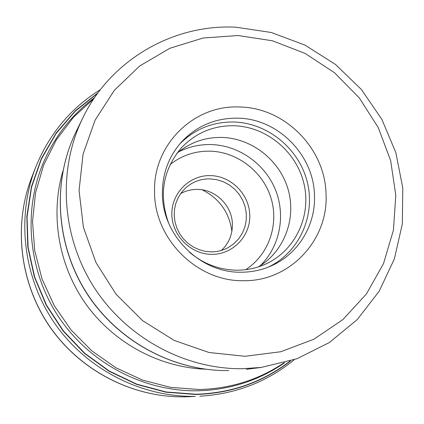 <?xml version="1.0" encoding="UTF-8"?>
<svg xmlns="http://www.w3.org/2000/svg" width="424" height="424" viewBox="0 0 424 424"><rect width="100%" height="100%" fill="white"/><g stroke="black" fill="none" stroke-linecap="round" stroke-linejoin="round"><path stroke-width="0.64" d="M97.743 93.179L75.09 111.342L56.063 133.544L41.361 159.111L31.556 187.222L27.062 216.934L28.09 247.229L34.667 277.042L46.592 305.306L63.468 331.001L84.683 353.213L109.477 371.159L136.947 384.218L166.107 391.977L195.92 394.225C231.281 393.175 262.626 382.146 289.958 361.137M243.519 280.693C197.224 281.801 154.108 238.876 154.559 191.717C153.032 144.489 194.197 104.622 239.486 106.996C284.79 107.458 325.372 148.554 326.029 194.229C328.542 239.883 289.91 281.578 243.519 280.693M162.376 193.402C162.392 173.596 168.731 156.488 181.393 142.077C196.625 125.917 215.366 117.946 237.604 118.158C277.842 118.482 313.956 155.009 314.476 195.591C315.695 225.557 297.871 254.66 270.448 266.224C261.173 270.199 251.406 272.197 241.145 272.213C200.128 273.12 162.021 235.156 162.376 193.402M268.217 267.141C299.084 252.63 315.636 215.986 307.379 182.431C299.296 148.829 267.761 122.843 233.677 122.006C212.636 121.778 194.68 129.076 179.808 143.895M168.646 223.157C158.613 194.817 162.922 169.648 181.567 147.653C195.798 132.86 213.193 125.552 233.757 125.732C266.42 126.511 296.604 151.622 304.008 183.905C311.592 216.134 295.115 251.045 265.223 264.274C256.313 268.207 246.911 270.178 237.011 270.194C219.325 269.94 203.509 263.982 189.56 252.312M258.216 266.935C284.133 251.761 296.588 218.821 288.135 189.528C279.798 160.198 251.745 138.102 221.662 137.424C204.697 137.217 189.74 142.554 176.803 153.435M221.402 250.436C228.769 243.434 232.432 234.779 232.394 224.471C232.352 205.958 215.79 189.332 197.42 189.417C191.441 189.358 185.845 190.747 180.629 193.593M231.886 231.234C229.22 212.239 219.314 198.437 202.179 189.825M189.258 396.689L184.869 396.827C133.099 397.723 80.92 371.138 50.302 327.339C19.833 283.444 13.006 225.345 31.789 177.168L35.653 167.294C16.096 217.443 23.225 278.033 55.025 323.835C86.968 369.537 141.383 397.277 195.279 396.345L189.258 396.689M98.119 92.671L75.329 110.791L56.164 132.988L41.335 158.576L31.418 186.735L26.823 216.516L27.783 246.901L34.318 276.814L46.227 305.179L63.107 330.98L84.355 353.282L109.207 371.302L136.751 384.42L165.991 392.216L195.893 394.474C231.536 393.408 263.092 382.231 290.557 360.946M94.621 97.594C71.555 114.782 54.314 136.846 42.898 163.791C22.589 212.832 28.705 272.817 59.609 318.376C90.657 363.84 144.314 391.633 197.531 390.785L205.492 390.456C234.673 388.278 261.099 379.019 284.769 362.679M283.757 362.96C258.539 379.846 230.396 388.691 199.317 389.502L170.575 387.377L142.528 380.089L116.012 367.825L91.939 350.961L71.131 330.042L54.304 305.768L42.024 278.95L34.694 250.515L32.531 221.423L35.563 192.65L43.624 165.143L56.397 139.772L73.4 117.326L94.027 98.469M62.911 171.047C49.968 215.143 58.56 265.79 86.141 304.416C113.892 342.926 159.111 367.301 205.031 369.171M228.621 370.565L228.51 370.571C173.225 371.291 117.453 341.119 86.496 292.682C55.65 244.166 51.998 181.218 76.023 131.838C51.903 181.446 55.608 244.399 86.411 292.825C117.337 341.172 173.066 371.329 228.547 370.571L228.621 370.565M76.023 131.838L82.659 118.217C57.51 169.886 61.369 235.919 93.752 286.863C126.257 337.732 184.769 369.442 242.65 368.71L261.407 367.401L246.376 369.315M245.114 356.298L280.789 351.735L313.866 339.237L342.868 319.595L366.431 293.933L383.513 263.627L393.419 230.216L395.799 195.326L390.647 160.595L378.272 127.624L359.276 97.902L334.536 72.78L305.163 53.435L272.484 40.789L237.975 35.521L203.107 38.017L169.854 48.278L139.745 65.948L114.353 90.285L95.082 120.183L83.062 154.177L79.065 190.53L83.411 227.317L95.962 262.53L116.07 294.23L142.639 320.676L174.2 340.435L208.995 352.492L245.114 356.298M260.32 265.652C280.015 246.439 285.962 215.312 275.309 189.411C264.661 163.51 238.463 145.183 210.839 144.547L210.733 144.547C199.423 144.356 188.744 146.794 178.69 151.861M245.655 269.675C268.694 254.888 279.188 224.641 271.01 198.082C262.922 171.492 237.244 151.718 209.806 151.156C195.019 150.986 181.811 155.417 170.178 164.459M211.735 254.363C190.8 254.384 171.974 235.521 171.853 214.321C171.423 193.116 189.565 175.07 210.288 175.61L210.399 175.61C231.117 175.896 249.445 194.399 249.784 215.291C250.425 236.189 232.781 254.591 211.841 254.363L211.735 254.363M228.531 247.436C223.209 250.388 217.454 251.861 211.269 251.867L205.057 251.289L198.989 249.641L193.249 246.964L188.012 243.339L183.444 238.871L179.681 233.698L176.834 227.974L174.995 221.874L174.216 215.588L174.513 209.302L175.875 203.207L178.26 197.483L181.589 192.3L185.754 187.806C192.607 181.806 200.61 178.822 209.774 178.859L216.616 179.633L223.125 181.657L229.188 184.853L234.583 189.115L239.131 194.287L242.671 200.197L245.088 206.636L246.286 213.383L246.233 220.204L244.913 226.867L242.385 233.126L238.723 238.77L234.048 243.599L228.531 247.436C223.225 250.377 217.496 251.861 211.348 251.888M31.789 177.168C12.948 225.526 19.811 283.582 50.228 327.402C80.788 371.122 132.908 397.717 184.853 396.827L184.885 396.827M199.847 396.196C235.696 394.103 267.162 381.939 294.245 359.716M100.462 89.57C70.728 108.104 49.126 134.011 35.653 167.294M82.659 118.217C110.574 59.853 173.124 24.036 235.67 27.184M261.407 367.401L296.991 358.736L329.411 342.507L357.188 319.638L379.136 291.304L394.368 258.905L402.328 223.957L402.8 188.018L395.852 152.656L381.854 119.361L361.434 89.528L335.453 64.416L304.994 45.114L271.318 32.494L235.85 27.189"/></g></svg>
